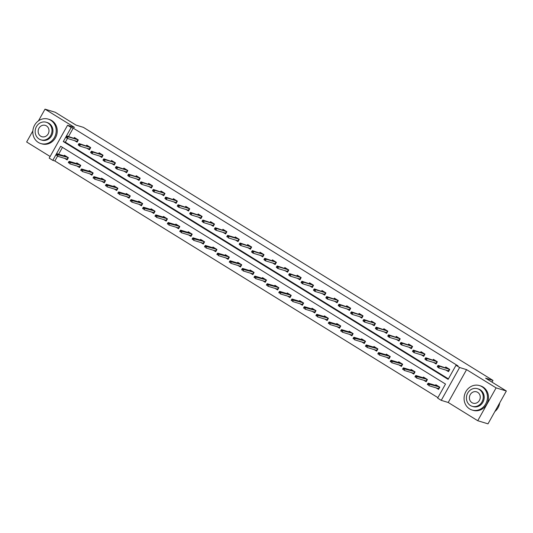 <?xml version="1.0" encoding="UTF-8"?>
<svg xmlns="http://www.w3.org/2000/svg" width="533" height="533" viewBox="0 0 533 533"><rect width="100%" height="100%" fill="white"/><g stroke="black" fill="none" stroke-linecap="round" stroke-linejoin="round"><path stroke-width="0.8" d="M67.558 125.275L74.527 127.394L45.005 109.152L55.259 112.276L76.012 125.102L83.388 127.354L492.978 380.429L485.596 378.177L506.35 391.002L487.995 423.848L477.741 420.724L496.103 387.877L466.575 369.635L459.606 367.51L441.251 400.356L437.64 398.124L445.501 384.053L60.675 146.275L52.814 160.346L49.203 158.114L67.558 125.275L71.169 127.5L63.307 141.571L448.133 379.349L455.995 365.278L459.606 367.51M506.35 391.002L496.103 387.877M45.005 109.152L38.469 120.851M32.866 130.878L26.65 141.998L50.109 156.495M466.575 369.635L448.22 402.482L477.741 420.724M448.22 402.482L441.251 400.356M57.524 156.209L54.866 160.973L437.906 397.645M54.866 160.973L52.814 160.346M492.019 382.148L492.978 380.429M87.026 148.301L89.451 149.8L90.697 147.581L86.726 145.129L86.359 145.782M111.783 163.598L114.215 165.103L115.454 162.885L114.362 164.837L112.923 163.944M111.124 161.079L111.484 160.433L115.454 162.885M136.541 178.901L138.973 180.401L140.212 178.182L139.126 180.134L137.687 179.248M135.882 176.383L136.248 175.73L140.212 178.182M161.306 194.199L163.738 195.698L164.977 193.479L163.884 195.438L162.445 194.545M160.646 191.68L161.006 191.027L164.977 193.479M186.064 209.496L188.495 211.001L189.735 208.783L188.649 210.735L187.203 209.842M185.404 206.977L185.77 206.331L189.735 208.783M210.828 224.799L213.26 226.298L214.499 224.08L213.407 226.032L211.967 225.146M210.169 222.281L210.528 221.628L214.499 224.08M235.586 240.097L238.018 241.596L239.257 239.377L238.164 241.336M234.926 237.578L235.293 236.925L239.257 239.377M260.351 255.394L262.782 256.899L264.022 254.681L262.929 256.633L261.49 255.74M259.691 252.875L260.051 252.229L264.022 254.681M285.108 270.697L287.54 272.196L288.779 269.978L287.687 271.93L286.248 271.044M284.449 268.179L284.815 267.526L288.779 269.978M309.873 285.994L312.305 287.494L313.544 285.275L312.451 287.234L311.012 286.341M309.213 283.476L309.573 282.823L313.544 285.275M334.631 301.292L337.063 302.797L338.302 300.579L337.209 302.531L335.77 301.638M333.971 298.773L334.338 298.127L338.302 300.579M359.395 316.595L361.827 318.094L363.066 315.876L361.974 317.828L360.535 316.942M358.736 314.077L359.095 313.424L363.066 315.876M384.153 331.892L386.585 333.392L387.824 331.173L386.731 333.132L385.292 332.239M383.494 329.374L383.86 328.721L387.824 331.173M408.918 347.19L411.343 348.695L412.589 346.477L411.496 348.429L410.057 347.536M408.251 344.671L408.618 344.025L412.589 346.477M433.675 362.493L436.107 363.992L437.346 361.774L436.254 363.726L434.815 362.84M433.016 359.975L433.382 359.322L437.346 361.774M67.444 138.46L65.359 142.198L448.4 378.87M455.995 365.278L458.047 365.905L73.221 128.127L68.55 136.475M446.054 370.142L448.486 371.641L449.725 369.422L448.633 371.374L447.194 370.488M445.395 367.623L445.761 366.97L449.725 369.422M421.297 354.838L423.728 356.344L424.968 354.125L423.875 356.077L422.436 355.191M420.637 352.32L420.997 351.673L424.968 354.125M396.532 339.541L398.964 341.047L400.203 338.821L399.11 340.78L397.671 339.887M395.872 337.023L396.239 336.37L400.203 338.821M371.774 324.244L374.206 325.743L375.445 323.524L374.353 325.476L372.913 324.59M371.115 321.725L371.474 321.073L375.445 323.524M347.01 308.94L349.441 310.446L350.681 308.227L349.595 310.179L348.149 309.293M346.35 306.422L346.716 305.775L350.681 308.227M322.252 293.643L324.684 295.149L325.923 292.923L324.83 294.882L323.391 293.989M321.592 291.125L321.952 290.472L325.923 292.923M297.487 278.346L299.919 279.845L301.165 277.626L297.194 275.175L296.828 275.827M272.729 263.042L275.161 264.548L276.4 262.329L275.308 264.281L273.869 263.395M272.07 260.524L272.43 259.877L276.4 262.329M247.972 247.745L250.397 249.251L251.643 247.026L250.55 248.984L249.111 248.092M247.305 245.227L247.672 244.574L251.643 247.026M223.207 232.448L225.639 233.947L226.878 231.728L225.785 233.681L224.346 232.794M222.547 229.93L222.914 229.277L226.878 231.728M198.449 217.144L200.874 218.65L202.12 216.431L201.028 218.383L199.589 217.497M197.79 214.626L198.149 213.98L202.12 216.431M173.685 201.847L176.117 203.353L177.356 201.128L176.263 203.086L174.824 202.194M173.025 199.329L173.392 198.676L177.356 201.128M148.927 186.55L151.359 188.049L152.598 185.83L151.505 187.783L150.066 186.896M148.267 184.032L148.627 183.379L152.598 185.83M124.162 171.246L126.594 172.752L127.833 170.533L126.741 172.485L125.302 171.599M123.503 168.728L123.869 168.082L127.833 170.533M99.404 155.949L101.836 157.455L103.076 155.23L101.983 157.188L100.544 156.296M98.745 153.431L99.105 152.778L103.076 155.23M74.64 140.652L77.072 142.151L78.311 139.932L77.218 141.885L75.779 140.998M73.98 138.134L74.347 137.481L78.311 139.932M73.221 128.127L71.169 127.5M62.461 147.381L58.63 154.23M64.06 155.883L64.42 155.236L68.391 157.688L67.151 159.907L64.72 158.401M76.439 163.538L76.805 162.885L80.769 165.337L79.53 167.555L77.098 166.056M88.818 171.186L89.184 170.533L93.155 172.985L91.909 175.204L89.477 173.705M101.203 178.835L101.563 178.182L105.534 180.634L104.295 182.852L101.863 181.353M113.582 186.483L113.942 185.83L117.913 188.282L116.674 190.508L114.242 189.002M125.961 194.132L126.328 193.486L130.292 195.937L129.053 198.156L126.621 196.65M138.34 201.78L138.707 201.134L142.671 203.586L141.432 205.805L139 204.299M150.726 209.436L151.086 208.783L155.056 211.235L153.817 213.453L151.385 211.954M163.105 217.084L163.464 216.431L167.435 218.883L166.196 221.102L163.764 219.603M175.484 224.733L175.85 224.08L179.814 226.532L178.575 228.75L176.143 227.251M187.863 232.381L188.229 231.728L192.193 234.18L190.954 236.405L188.522 234.9M200.241 240.03L200.608 239.384L204.579 241.835L203.333 244.054L200.908 242.548M212.627 247.678L212.987 247.032L216.958 249.484L215.718 251.703L213.287 250.197M225.006 255.334L225.366 254.681L229.337 257.133L228.097 259.351L225.666 257.852M237.385 262.982L237.751 262.329L241.716 264.781L240.476 267L238.044 265.501M249.764 270.631L250.13 269.978L254.101 272.43L252.855 274.648L250.43 273.149M262.149 278.279L262.509 277.626L266.48 280.078L265.241 282.303L262.809 280.798M274.528 285.928L274.888 285.282L278.859 287.733L277.62 289.952L275.188 288.446M286.907 293.576L287.274 292.93L291.238 295.382L289.999 297.601L287.567 296.095M299.286 301.232L299.653 300.579L303.617 303.03L302.378 305.249L299.946 303.75M311.672 308.88L312.032 308.227L316.002 310.679L314.763 312.898L312.331 311.399M324.051 316.529L324.41 315.876L328.381 318.328L327.142 320.546L324.71 319.047M336.43 324.177L336.796 323.524L340.76 325.976L339.521 328.201L337.089 326.696M348.809 331.826L349.175 331.18L353.139 333.631L351.9 335.85L349.468 334.344M361.194 339.474L361.554 338.828L365.525 341.28L364.279 343.499L361.854 341.993M373.573 347.13L373.933 346.477L377.904 348.928L376.664 351.147L374.233 349.648M385.952 354.778L386.318 354.125L390.283 356.577L389.043 358.796L386.612 357.297M398.331 362.427L398.697 361.774L402.662 364.226L401.422 366.444L398.99 364.945M410.71 370.075L411.076 369.422L415.047 371.874L413.801 374.099L411.376 372.594M423.095 377.724L423.455 377.078L427.426 379.529L426.187 381.748L423.755 380.242M435.474 385.372L435.834 384.726L439.805 387.178L438.566 389.396L436.134 387.891M65.359 142.198L63.307 141.571M446.534 367.97L446.754 367.583M438.532 366.291L437.74 365.805L437.247 366.691L438.039 367.184L438.532 366.291L439.585 366.298L438.153 365.418L449.419 369.229M438.039 367.184L438.692 367.897L448.386 370.848L449.279 369.256L439.585 366.298L438.692 367.897L437.247 366.691M438.153 365.418L437.74 365.805M448.386 370.848L448.633 371.374M436.827 385.339L436.614 385.725M439.805 387.178L438.712 389.13L437.273 388.244M427.819 383.56L427.326 384.446L428.119 384.933L428.612 384.046L427.819 383.56L428.232 383.167L429.665 384.053L428.772 385.652L438.466 388.604L439.359 387.005L437.939 386.025M428.612 384.046L439.492 386.985M428.232 383.167L437.933 386.125M428.119 384.933L427.326 384.446M438.712 389.13L438.466 388.604M494.871 411.536A12.772 11.593 -73.1 0 0 499.707 402.888M469.573 408.891A12.772 11.593 -73.1 0 0 472.051 410.01A12.772 11.593 -73.1 0 0 486.349 402.582A12.772 11.593 -73.1 0 0 481.972 386.698A12.772 11.593 -73.1 0 0 479.493 385.579A12.772 11.593 -73.1 0 0 465.196 393.008A12.772 11.593 -73.1 0 0 469.573 408.891M472.051 410.01L473.071 410.323A12.772 11.593 -73.1 0 0 487.375 402.895A12.772 11.593 -73.1 0 0 482.998 387.011A12.772 11.593 -73.1 0 0 480.519 385.892L479.493 385.579M477.508 388.71L478.454 388.997A9.194 8.348 106.9 0 1 480.24 389.803A9.194 8.348 106.9 0 1 483.391 401.242A9.194 8.348 106.9 0 1 473.091 406.592L472.145 406.306A9.194 8.348 -73.1 0 0 482.445 400.956A9.194 8.348 -73.1 0 0 479.294 389.516A9.194 8.348 -73.1 0 0 477.508 388.71A9.194 8.348 -73.1 0 0 467.214 394.06A9.194 8.348 -73.1 0 0 470.366 405.5A9.194 8.348 -73.1 0 0 472.145 406.306M477.708 392.361A5.93 5.377 -73.1 0 0 476.555 391.842A5.93 5.377 -73.1 0 0 469.919 395.286A5.93 5.377 -73.1 0 0 471.952 402.655A5.93 5.377 -73.1 0 0 473.104 403.175A5.93 5.377 -73.1 0 0 479.74 399.73A5.93 5.377 -73.1 0 0 477.708 392.361M38.316 142.431A12.772 11.593 -73.1 0 0 40.794 143.55A12.772 11.593 -73.1 0 0 55.099 136.122A12.772 11.593 -73.1 0 0 50.722 120.238A12.772 11.593 -73.1 0 0 48.243 119.112A12.772 11.593 -73.1 0 0 33.939 126.541A12.772 11.593 -73.1 0 0 38.316 142.431M40.794 143.55L41.821 143.863A12.772 11.593 -73.1 0 0 56.125 136.435A12.772 11.593 -73.1 0 0 51.748 120.545A12.772 11.593 -73.1 0 0 49.269 119.425L48.243 119.112M46.258 122.25L47.197 122.537A9.194 8.348 106.9 0 1 48.983 123.343A9.194 8.348 106.9 0 1 52.134 134.776A9.194 8.348 106.9 0 1 41.84 140.126L40.894 139.839A9.194 8.348 -73.1 0 0 51.195 134.489A9.194 8.348 -73.1 0 0 48.043 123.056A9.194 8.348 -73.1 0 0 46.258 122.25A9.194 8.348 -73.1 0 0 35.958 127.6A9.194 8.348 -73.1 0 0 39.109 139.033A9.194 8.348 -73.1 0 0 40.894 139.839M46.451 125.895A5.93 5.377 -73.1 0 0 45.305 125.375A5.93 5.377 -73.1 0 0 38.669 128.819A5.93 5.377 -73.1 0 0 40.701 136.195A5.93 5.377 -73.1 0 0 41.847 136.714A5.93 5.377 -73.1 0 0 48.483 133.263A5.93 5.377 -73.1 0 0 46.451 125.895M434.155 360.321L434.368 359.935M426.153 358.642L425.361 358.156L424.868 359.042L425.66 359.535L426.153 358.642L427.206 358.649L425.774 357.763L437.033 361.581M425.66 359.535L426.313 360.248L436.007 363.2L436.9 361.601L427.206 358.649L426.313 360.248L424.868 359.042M425.774 357.763L425.361 358.156M436.007 363.2L436.254 363.726M421.776 352.673L421.989 352.286M413.775 350.994L412.982 350.507L412.482 351.394L413.275 351.88L413.775 350.994L414.821 351L413.395 350.114L424.654 353.932M413.275 351.88L413.928 352.593L423.628 355.551L424.521 353.952L414.821 351L413.928 352.593L412.482 351.394M413.395 350.114L412.982 350.507M423.628 355.551L423.875 356.077M424.448 377.69L424.235 378.07M427.426 379.529L426.333 381.481L424.894 380.589M415.44 375.905L414.94 376.798L415.733 377.284L416.233 376.398L415.44 375.905L415.853 375.518L417.279 376.405L416.386 377.997L426.087 380.955L426.98 379.356L425.561 378.377M416.233 376.398L427.113 379.336M415.853 375.518L425.547 378.477M415.733 377.284L414.94 376.798M426.333 381.481L426.087 380.955M412.069 370.035L411.856 370.422M415.047 371.874L413.954 373.833L412.515 372.94M403.061 368.256L402.562 369.149L403.354 369.635L403.854 368.749L403.061 368.256L403.474 367.87L404.9 368.749L404.007 370.348L413.701 373.307L414.594 371.708L413.175 370.721M403.854 368.749L414.734 371.688M403.474 367.87L413.168 370.821M403.354 369.635L402.562 369.149M413.954 373.833L413.701 373.307M409.397 345.018L409.611 344.638M401.396 343.345L400.603 342.852L400.103 343.745L400.896 344.231L401.396 343.345L402.442 343.345L401.016 342.466L412.275 346.283M400.896 344.231L401.549 344.944L411.243 347.902L412.142 346.303L402.442 343.345L401.549 344.944L400.103 343.745M401.016 342.466L400.603 342.852M411.243 347.902L411.496 348.429M399.69 362.387L399.47 362.773M402.662 364.226L401.569 366.184L400.13 365.292M390.676 360.608L390.183 361.494L390.975 361.987L391.469 361.101L390.676 360.608L391.089 360.221L392.521 361.101L391.628 362.7L401.322 365.658L402.215 364.059L400.796 363.073M391.469 361.101L402.355 364.039M391.089 360.221L400.789 363.173M390.975 361.987L390.183 361.494M401.569 366.184L401.322 365.658M397.012 337.369L397.232 336.983M389.01 335.697L388.217 335.204L387.724 336.09L388.517 336.583L389.01 335.697L390.063 335.697L388.63 334.817L399.897 338.635M388.517 336.583L389.17 337.296L398.864 340.254L399.757 338.655L390.063 335.697L389.17 337.296L387.724 336.09M388.63 334.817L388.217 335.204M398.864 340.254L399.11 340.78M387.304 354.738L387.091 355.125M390.283 356.577L389.19 358.529L387.751 357.643M378.297 352.959L377.804 353.845L378.597 354.338L379.09 353.452L378.297 352.959L378.71 352.573L380.142 353.452L379.249 355.051L388.943 358.003L389.836 356.41L388.417 355.424M379.09 353.452L389.969 356.384M378.71 352.573L388.41 355.524M378.597 354.338L377.804 353.845M389.19 358.529L388.943 358.003M384.633 329.72L384.846 329.334M376.631 328.048L375.838 327.555L375.345 328.441L376.138 328.934L376.631 328.048L377.684 328.048L376.251 327.169L387.511 330.98M376.138 328.934L376.791 329.647L386.485 332.605L387.378 331.006L377.684 328.048L376.791 329.647L375.345 328.441M376.251 327.169L375.838 327.555M386.485 332.605L386.731 333.125M374.926 347.09L374.712 347.476M377.904 348.928L376.811 350.881L375.372 349.994M365.918 345.311L365.418 346.197L366.218 346.69L366.711 345.797L365.918 345.311L366.331 344.918L367.757 345.804L366.864 347.403L376.565 350.354L377.457 348.755L376.038 347.776M366.711 345.797L377.591 348.735M366.331 344.918L376.025 347.876M366.218 346.69L365.418 346.197M376.811 350.881L376.565 350.354M372.254 322.072L372.467 321.685M364.252 320.393L363.459 319.907L362.96 320.793L363.759 321.286L364.252 320.393L365.298 320.4L363.872 319.52L375.132 323.331M363.759 321.286L364.405 321.999L374.106 324.95L374.999 323.358L365.298 320.4L364.405 321.999L362.96 320.793M363.872 319.52L363.459 319.907M374.106 324.95L374.353 325.476M362.547 339.441L362.333 339.827M365.525 341.28L364.432 343.232L362.993 342.346M353.539 337.662L353.039 338.548L353.832 339.035L354.332 338.149L353.539 337.662L353.952 337.269L355.378 338.155L354.485 339.754L364.186 342.706L365.078 341.107L363.653 340.127M354.332 338.149L365.212 341.087M353.952 337.269L363.646 340.227M353.832 339.035L353.039 338.548M364.432 343.232L364.186 342.706M359.875 314.423L360.088 314.037M351.873 312.744L351.08 312.258L350.581 313.144L351.374 313.637L351.873 312.744L352.919 312.751L351.494 311.865L362.753 315.683M351.374 313.637L352.027 314.35L361.727 317.302L362.62 315.703L352.919 312.751L352.027 314.35L350.581 313.144M351.494 311.865L351.08 312.258M361.727 317.302L361.974 317.828M350.168 331.793L349.948 332.172M353.139 333.631L352.046 335.583L350.607 334.691M341.153 330.007L340.66 330.9L341.453 331.386L341.946 330.5L341.153 330.007L341.573 329.621L342.999 330.507L342.106 332.099L351.8 335.057L352.693 333.458L351.274 332.479M341.946 330.5L352.833 333.438M341.573 329.621L351.267 332.579M341.453 331.386L340.66 330.9M352.046 335.583L351.8 335.057M347.489 306.775L347.709 306.388M339.494 305.096L338.695 304.609L338.202 305.496L338.995 305.982L339.494 305.096L340.54 305.103L339.115 304.216L350.374 308.034M338.995 305.982L339.648 306.695L349.342 309.653L350.234 308.054L340.54 305.103L339.648 306.695L338.202 305.496M339.115 304.216L338.695 304.609M349.342 309.653L349.588 310.179M337.782 324.137L337.569 324.524M340.76 325.976L339.668 327.935L338.228 327.042M328.774 322.358L328.281 323.251L329.074 323.738L329.567 322.851L328.774 322.358L329.187 321.972L330.62 322.851L329.727 324.45L339.421 327.409L340.314 325.81L338.895 324.824M329.567 322.851L340.454 325.79M329.187 321.972L338.888 324.923M329.074 323.738L328.281 323.251M339.668 327.935L339.421 327.409M335.11 299.12L335.324 298.74M327.109 297.447L326.316 296.954L325.823 297.847L326.616 298.333L327.109 297.447L328.161 297.447L326.729 296.568L337.995 300.385M326.616 298.333L327.269 299.046L336.963 302.004L337.855 300.405L328.161 297.447L327.269 299.046L325.823 297.847M326.729 296.568L326.316 296.954M336.963 302.004L337.209 302.531M325.403 316.489L325.19 316.875M328.381 318.328L327.289 320.286L325.85 319.394M316.395 314.71L315.896 315.596L316.695 316.089L317.188 315.203L316.395 314.71L316.809 314.323L318.234 315.203L317.342 316.802L327.042 319.76L327.935 318.161L326.516 317.175M317.188 315.203L328.068 318.134M316.809 314.323L326.502 317.275M316.695 316.089L315.896 315.596M327.289 320.286L327.042 319.76M322.731 291.471L322.945 291.085M314.73 289.799L313.937 289.306L313.437 290.192L314.237 290.685L314.73 289.799L315.776 289.799L314.35 288.919L325.61 292.737M314.237 290.685L314.883 291.398L324.584 294.356L325.476 292.757L315.776 289.799L314.883 291.398L313.437 290.192M314.35 288.919L313.937 289.306M324.584 294.356L324.83 294.882M313.024 308.84L312.811 309.227M316.002 310.679L314.91 312.631L313.471 311.745M304.017 307.061L303.517 307.947L304.31 308.44L304.809 307.554L304.017 307.061L304.43 306.675L305.855 307.554L304.963 309.153L314.663 312.105L315.556 310.512L314.137 309.526M304.809 307.554L315.689 310.486M304.43 306.675L314.124 309.626M304.31 308.44L303.517 307.947M314.91 312.631L314.663 312.105M310.353 283.822L310.566 283.436M302.351 282.15L301.558 281.657L301.058 282.543L301.851 283.036L302.351 282.15L303.397 282.15L301.971 281.271L313.231 285.082M301.851 283.036L302.504 283.749L312.205 286.707L313.098 285.108L303.397 282.15L302.504 283.749L301.058 282.543M301.971 281.271L301.558 281.657M312.205 286.707L312.451 287.227M300.645 301.192L300.425 301.578M303.617 303.03L302.531 304.983L301.092 304.096M291.631 299.413L291.138 300.299L291.931 300.792L292.43 299.899L291.631 299.413L292.051 299.02L293.476 299.906L292.584 301.505L302.278 304.456L303.17 302.857L301.751 301.878M292.43 299.899L303.31 302.837M292.051 299.02L301.745 301.978M291.931 300.792L291.138 300.299M302.531 304.983L302.278 304.456M297.967 276.174L298.187 275.788M301.158 277.626L300.072 279.578L298.633 278.692M289.972 274.495L289.172 274.009L288.679 274.895L289.472 275.388L289.972 274.495L291.018 274.502L289.592 273.622L300.852 277.433M289.472 275.388L290.125 276.101L299.819 279.052L300.712 277.46L291.018 274.502L290.125 276.101L288.679 274.895M289.592 273.622L289.172 274.009M299.819 279.052L300.072 279.578M288.26 293.543L288.047 293.93M291.238 295.382L290.145 297.334L288.706 296.448M279.252 291.764L278.759 292.65L279.552 293.137L280.045 292.251L279.252 291.764L279.665 291.371L281.098 292.257L280.205 293.856L289.899 296.808L290.791 295.209L289.372 294.229M280.045 292.251L290.931 295.189M279.665 291.371L289.366 294.329M279.552 293.137L278.759 292.65M290.145 297.334L289.899 296.808M285.588 268.525L285.808 268.139M277.586 266.846L276.794 266.36L276.301 267.246L277.093 267.739L277.586 266.846L278.639 266.853L277.207 265.967L288.473 269.785M277.093 267.739L277.746 268.452L287.44 271.404L288.333 269.805L278.639 266.853L277.746 268.452L276.301 267.246M277.207 265.967L276.794 266.36M287.44 271.404L287.687 271.93M275.881 285.895L275.668 286.274M278.859 287.733L277.766 289.685L276.327 288.793M266.873 284.109L266.38 285.002L267.173 285.488L267.666 284.602L266.873 284.109L267.286 283.723L268.719 284.609L267.819 286.201L277.52 289.159L278.413 287.56L276.993 286.581M267.666 284.602L278.546 287.54M267.286 283.723L276.98 286.681M267.173 285.488L266.38 285.002M277.766 289.685L277.52 289.159M273.209 260.877L273.422 260.49M265.207 259.198L264.415 258.712L263.922 259.598L264.714 260.084L265.207 259.198L266.26 259.205L264.828 258.318L276.087 262.136M264.714 260.084L265.367 260.797L275.061 263.755L275.954 262.156L266.26 259.205L265.367 260.797L263.922 259.598M264.828 258.318L264.415 258.712M275.061 263.755L275.308 264.281M263.502 278.239L263.289 278.626M266.48 280.078L265.387 282.037L263.948 281.144M254.494 276.46L253.994 277.353L254.787 277.84L255.287 276.953L254.494 276.46L254.907 276.074L256.333 276.953L255.44 278.552L265.141 281.511L266.034 279.912L264.615 278.926M255.287 276.953L266.167 279.892M254.907 276.074L264.601 279.026M254.787 277.84L253.994 277.353M265.387 282.037L265.141 281.511M260.83 253.222L261.043 252.842M252.829 251.549L252.036 251.056L251.536 251.949L252.329 252.435L252.829 251.549L253.875 251.549L252.449 250.67L263.708 254.488M252.329 252.435L252.982 253.148L262.682 256.106L263.575 254.507L253.875 251.549L252.982 253.148L251.536 251.949M252.449 250.67L252.036 251.056M262.682 256.106L262.929 256.633M251.123 270.591L250.903 270.977M254.094 272.43L253.008 274.388L251.569 273.496M242.115 268.812L241.616 269.698L242.408 270.191L242.908 269.305L242.115 268.812L242.528 268.425L243.954 269.305L243.061 270.904L252.755 273.862L253.648 272.263L252.229 271.277M242.908 269.305L253.788 272.236M242.528 268.425L252.222 271.377M242.408 270.191L241.616 269.698M253.008 274.388L252.755 273.862M248.451 245.573L248.664 245.187M240.45 243.901L239.657 243.408L239.157 244.294L239.95 244.787L240.45 243.901L241.496 243.901L240.07 243.021L251.329 246.839M239.95 244.787L240.603 245.5L250.297 248.458L251.19 246.859L241.496 243.901L240.603 245.5L239.157 244.294M240.07 243.021L239.657 243.408M250.297 248.458L250.55 248.984M238.744 262.942L238.524 263.329M241.716 264.781L240.623 266.733L239.184 265.847M229.73 261.163L229.237 262.049L230.029 262.542L230.523 261.656L229.73 261.163L230.143 260.777L231.575 261.656L230.682 263.255L240.376 266.207L241.269 264.615L239.85 263.628M230.523 261.656L241.409 264.588M230.143 260.777L239.843 263.728M230.029 262.542L229.237 262.049M240.623 266.733L240.376 266.207M236.066 237.925L236.286 237.538M236.725 240.443L238.164 241.329L237.918 240.809L238.811 239.21L237.385 238.324L227.684 235.373L229.117 236.252L238.951 239.184M228.064 236.252L227.271 235.759L226.778 236.645L227.571 237.138L228.064 236.252L229.117 236.252L228.224 237.851L237.918 240.809M227.571 237.138L226.778 236.645M227.684 235.373L227.271 235.759M226.358 255.294L226.145 255.68M229.337 257.133L228.244 259.085L226.805 258.199M217.351 253.515L216.858 254.401L217.651 254.894L218.144 254.001L217.351 253.515L217.764 253.122L219.196 254.008L218.303 255.607L227.997 258.558L228.89 256.959L227.471 255.98M218.144 254.001L229.023 256.939M217.764 253.122L227.464 256.08M217.651 254.894L216.858 254.401M228.244 259.085L227.997 258.558M223.687 230.276L223.9 229.89M215.685 228.597L214.892 228.111L214.399 228.997L215.192 229.49L215.685 228.597L216.738 228.604L215.305 227.724L226.565 231.535M215.192 229.49L215.845 230.203L225.539 233.154L226.432 231.562L216.738 228.604L215.845 230.203L214.399 228.997M215.305 227.724L214.892 228.111M225.539 233.154L225.785 233.681M213.98 247.645L213.766 248.032M216.958 249.484L215.865 251.436L214.426 250.55M204.972 245.866L204.472 246.752L205.265 247.239L205.765 246.353L204.972 245.866L205.385 245.473L206.811 246.359L205.918 247.958L215.618 250.91L216.511 249.311L215.092 248.331M205.765 246.353L216.645 249.291M205.385 245.473L215.079 248.431M205.265 247.239L204.472 246.752M215.865 251.436L215.618 250.91M211.308 222.627L211.521 222.241M203.306 220.948L202.513 220.462L202.014 221.348L202.813 221.841L203.306 220.948L204.352 220.955L202.926 220.069L214.186 223.887M202.813 221.841L203.459 222.554L213.16 225.506L214.053 223.907L204.352 220.955L203.459 222.554L202.014 221.348M202.926 220.069L202.513 220.462M213.16 225.506L213.407 226.032M201.601 239.997L201.387 240.376M204.579 241.835L203.486 243.788L202.047 242.895M192.593 238.211L192.093 239.104L192.886 239.59L193.386 238.704L192.593 238.211L193.006 237.825L194.432 238.711L193.539 240.303L203.233 243.261L204.132 241.662L202.707 240.683M193.386 238.704L204.266 241.642M193.006 237.825L202.7 240.783M192.886 239.59L192.093 239.104M203.486 243.788L203.233 243.261M198.929 214.979L199.142 214.592M190.927 213.3L190.134 212.814L189.635 213.7L190.428 214.186L190.927 213.3L191.973 213.307L190.548 212.42L201.807 216.238M190.428 214.186L191.081 214.899L200.781 217.857L201.674 216.258L191.973 213.307L191.081 214.899L189.635 213.7M190.548 212.42L190.134 212.814M200.781 217.857L201.028 218.383M189.222 232.341L189.002 232.728M192.193 234.18L191.1 236.139L189.661 235.246M180.207 230.562L179.714 231.455L180.507 231.942L181 231.056L180.207 230.562L180.62 230.176L182.053 231.056L181.16 232.654L190.854 235.613L191.747 234.014L190.328 233.028M181 231.056L191.887 233.994M180.62 230.176L190.321 233.128M180.507 231.942L179.714 231.455M191.1 236.139L190.854 235.613M186.543 207.324L186.763 206.944M178.542 205.651L177.749 205.158L177.256 206.051L178.049 206.537L178.542 205.651L179.594 205.651L178.169 204.772L189.428 208.59M178.049 206.537L178.702 207.25L188.396 210.209L189.288 208.61L179.594 205.651L178.702 207.25L177.256 206.051M178.169 204.772L177.749 205.158M188.396 210.209L188.642 210.735M176.836 224.693L176.623 225.079M179.814 226.532L178.722 228.49L177.282 227.598M167.828 222.914L167.335 223.8L168.128 224.293L168.621 223.407L167.828 222.914L168.241 222.528L169.674 223.407L168.781 225.006L178.475 227.964L179.368 226.365L177.949 225.379M168.621 223.407L179.501 226.338M168.241 222.528L177.942 225.479M168.128 224.293L167.335 223.8M178.722 228.49L178.475 227.964M174.164 199.675L174.378 199.289M166.163 198.003L165.37 197.51L164.877 198.396L165.67 198.889L166.163 198.003L167.215 198.003L165.783 197.123L177.049 200.941M165.67 198.889L166.323 199.602L176.017 202.56L176.909 200.961L167.215 198.003L166.323 199.602L164.877 198.396M165.783 197.123L165.37 197.51M176.017 202.56L176.263 203.086M164.457 217.044L164.244 217.431M167.435 218.883L166.343 220.835L164.904 219.949M155.449 215.265L154.95 216.151L155.749 216.645L156.242 215.758L155.449 215.265L155.863 214.879L157.288 215.758L156.396 217.357L166.096 220.309L166.989 218.717L165.57 217.731M156.242 215.758L167.122 218.69M155.863 214.879L165.556 217.83M155.749 216.645L154.95 216.151M166.343 220.835L166.096 220.309M161.785 192.027L161.999 191.64M153.784 190.354L152.991 189.861L152.491 190.747L153.291 191.24L153.784 190.354L154.83 190.354L153.404 189.475L164.664 193.286M153.291 191.24L153.937 191.953L163.638 194.911L164.53 193.312L154.83 190.354L153.937 191.953L152.491 190.747M153.404 189.475L152.991 189.861M163.638 194.911L163.884 195.431M152.078 209.396L151.865 209.782M155.056 211.235L153.964 213.187L152.525 212.301M143.071 207.617L142.571 208.503L143.364 208.996L143.863 208.103L143.071 207.617L143.484 207.224L144.909 208.11L144.017 209.709L153.717 212.66L154.61 211.061L153.191 210.082M143.863 208.103L154.743 211.041M143.484 207.224L153.178 210.182M143.364 208.996L142.571 208.503M153.964 213.187L153.717 212.66M149.407 184.378L149.62 183.992M141.405 182.699L140.612 182.213L140.112 183.099L140.905 183.592L141.405 182.699L142.451 182.706L141.025 181.826L152.285 185.637M140.905 183.592L141.558 184.305L151.259 187.256L152.152 185.664L142.451 182.706L141.558 184.305L140.112 183.099M141.025 181.826L140.612 182.213M151.259 187.256L151.505 187.783M139.699 201.747L139.479 202.134M142.671 203.586L141.578 205.538L140.139 204.652M130.685 199.968L130.192 200.854L130.985 201.341L131.484 200.455L130.685 199.968L131.105 199.575L132.53 200.461L131.638 202.06L141.332 205.012L142.224 203.413L140.805 202.433M131.484 200.455L142.364 203.393M131.105 199.575L140.799 202.533M130.985 201.341L130.192 200.854M141.578 205.538L141.332 205.012M137.021 176.729L137.241 176.343M129.026 175.051L128.226 174.564L127.733 175.45L128.526 175.943L129.026 175.051L130.072 175.057L128.646 174.171L139.906 177.989M128.526 175.943L129.179 176.656L138.873 179.608L139.766 178.009L130.072 175.057L129.179 176.656L127.733 175.45M128.646 174.171L128.226 174.564M138.873 179.608L139.126 180.134M127.314 194.099L127.101 194.478M130.292 195.937L129.199 197.89L127.76 196.997M118.306 192.313L117.813 193.206L118.606 193.692L119.099 192.806L118.306 192.313L118.719 191.927L120.152 192.813L119.259 194.405L128.953 197.363L129.845 195.764L128.426 194.785M119.099 192.806L129.985 195.744M118.719 191.927L128.42 194.885M118.606 193.692L117.813 193.206M129.199 197.89L128.953 197.363M124.642 169.081L124.855 168.695M116.64 167.402L115.848 166.916L115.355 167.802L116.147 168.288L116.64 167.402L117.693 167.409L116.261 166.523L127.527 170.34M116.147 168.288L116.8 169.001L126.494 171.959L127.387 170.36L117.693 167.409L116.8 169.001L115.355 167.802M116.261 166.523L115.848 166.916M126.494 171.959L126.741 172.485M114.935 186.443L114.722 186.83M117.913 188.282L116.82 190.241L115.381 189.348M105.927 184.665L105.427 185.551L106.227 186.044L106.72 185.158L105.927 184.665L106.34 184.278L107.766 185.158L106.873 186.757L116.574 189.715L117.467 188.116L116.047 187.13M106.72 185.158L117.6 188.096M106.34 184.278L116.034 187.23M106.227 186.044L105.427 185.551M116.82 190.241L116.574 189.715M112.263 161.426L112.476 161.046M104.261 159.753L103.469 159.26L102.976 160.153L103.768 160.64L104.261 159.753L105.314 159.753L103.882 158.874L115.141 162.692M103.768 160.64L104.415 161.352L114.115 164.311L115.008 162.712L105.314 159.753L104.415 161.352L102.976 160.153M103.882 158.874L103.469 159.26M114.115 164.311L114.362 164.837M102.556 178.795L102.343 179.181M105.534 180.634L104.441 182.592L103.002 181.7M93.548 177.016L93.048 177.902L93.841 178.395L94.341 177.509L93.548 177.016L93.961 176.63L95.387 177.509L94.494 179.108L104.195 182.066L105.088 180.467L103.668 179.481M94.341 177.509L105.221 180.44M93.961 176.63L103.655 179.581M93.841 178.395L93.048 177.902M104.441 182.592L104.195 182.066M99.884 153.777L100.097 153.391M91.883 152.105L91.09 151.612L90.59 152.498L91.383 152.991L91.883 152.105L92.929 152.105L91.503 151.225L102.762 155.043M91.383 152.991L92.036 153.704L101.736 156.662L102.629 155.063L92.929 152.105L92.036 153.704L90.59 152.498M91.503 151.225L91.09 151.612M101.736 156.662L101.983 157.188M90.177 171.146L89.957 171.533M93.148 172.985L92.062 174.937L90.623 174.051M81.163 169.367L80.67 170.254L81.462 170.747L81.962 169.86L81.163 169.367L81.582 168.981L83.008 169.86L82.115 171.459L91.809 174.411L92.702 172.819L91.283 171.833M81.962 169.86L92.842 172.792M81.582 168.981L91.276 171.932M81.462 170.747L80.67 170.254M92.062 174.937L91.809 174.411M87.499 146.129L87.718 145.742M90.69 147.581L89.604 149.54L88.165 148.647M79.504 144.456L78.711 143.963L78.211 144.849L79.004 145.342L79.504 144.456L80.55 144.456L79.124 143.577L90.383 147.388M79.004 145.342L79.657 146.055L89.351 149.013L90.244 147.414L80.55 144.456L79.657 146.055L78.211 144.849M79.124 143.577L78.711 143.963M89.351 149.013L89.604 149.533M77.798 163.498L77.578 163.884M80.769 165.337L79.677 167.289L78.238 166.403M68.784 161.719L68.291 162.605L69.083 163.098L69.576 162.205L68.784 161.719L69.197 161.326L70.629 162.212L69.736 163.811L79.43 166.762L80.323 165.163L78.904 164.184M69.576 162.205L80.463 165.143M69.197 161.326L78.897 164.284M69.083 163.098L68.291 162.605M79.677 167.289L79.43 166.762M75.12 138.48L75.34 138.094M67.118 136.801L66.325 136.315L65.832 137.201L66.625 137.694L67.118 136.801L68.171 136.808L66.738 135.928L78.005 139.739M66.625 137.694L67.278 138.407L76.972 141.358L77.865 139.766L68.171 136.808L67.278 138.407L65.832 137.201M66.738 135.928L66.325 136.315M76.972 141.358L77.218 141.885M65.412 155.849L65.199 156.236M68.391 157.688L67.298 159.64L65.859 158.754M56.405 154.07L55.912 154.956L56.705 155.443L57.198 154.557L56.405 154.07L56.818 153.677L58.25 154.563L57.357 156.162L67.051 159.114L67.944 157.515L66.525 156.535M57.198 154.557L68.077 157.495M56.818 153.677L66.518 156.635M56.705 155.443L55.912 154.956M67.298 159.64L67.051 159.114"/></g></svg>
